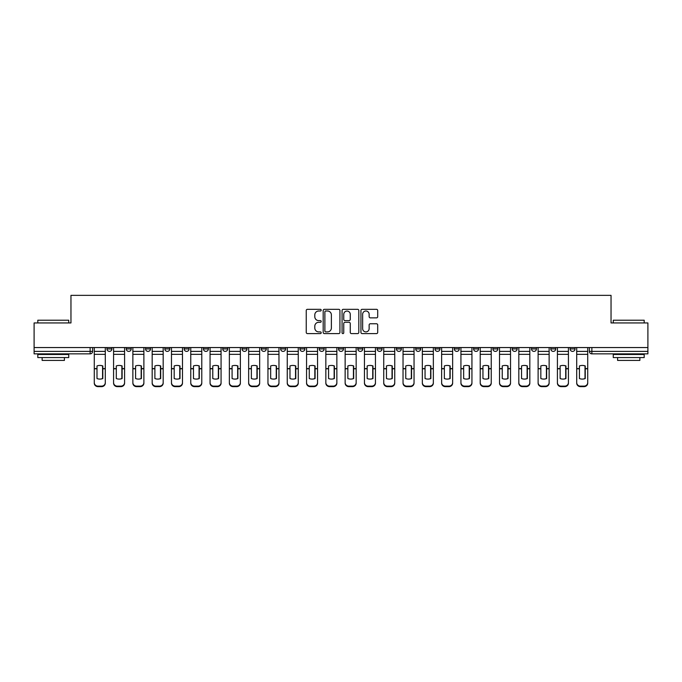 <?xml version="1.0" encoding="UTF-8"?>
<svg xmlns="http://www.w3.org/2000/svg" width="682" height="682" viewBox="0 0 682 682"><rect width="100%" height="100%" fill="white"/><g stroke="black" fill="none" stroke-linecap="round" stroke-linejoin="round"><path stroke-width="1.02" d="M321.205 310.165A0.853 0.853 0 0 0 320.361 309.313L307.454 309.313A1.211 1.211 0 0 0 306.244 310.532L306.244 332.381A1.211 1.211 0 0 0 307.454 333.6L320.361 333.6A0.853 0.853 0 0 0 321.205 332.748A0.853 0.853 0 0 0 320.361 331.895L318.69 331.895A3.887 3.887 0 0 1 314.803 328.008L314.803 326.192A3.887 3.887 0 0 1 318.69 322.305L320.361 322.305A0.853 0.853 0 0 0 321.205 321.452A0.853 0.853 0 0 0 320.361 320.608L318.69 320.608A3.887 3.887 0 0 1 314.803 316.721L314.803 314.896A3.887 3.887 0 0 1 318.69 311.009L320.361 311.009A0.853 0.853 0 0 0 321.205 310.165M512.199 348.92L512.199 347.556L512.199 348.92A2.472 2.472 0 0 0 514.671 351.392A2.472 2.472 0 0 1 512.199 348.92L517.152 348.92A2.472 2.472 0 0 1 514.671 351.392M299.935 347.556L299.935 348.92L304.88 348.92A2.472 2.472 0 0 1 302.407 351.392A2.472 2.472 0 0 1 299.935 348.92L299.935 347.556M280.634 347.556L280.634 348.92L285.579 348.92A2.472 2.472 0 0 1 283.107 351.392A2.472 2.472 0 0 1 280.634 348.92L280.634 347.556M184.149 348.92L184.149 347.556L184.149 348.92A2.472 2.472 0 0 0 186.621 351.392A2.472 2.472 0 0 1 184.149 348.92L189.093 348.92A2.472 2.472 0 0 1 186.621 351.392M145.556 347.556L145.556 348.92L150.5 348.92A2.472 2.472 0 0 1 148.028 351.392A2.472 2.472 0 0 1 145.556 348.92L145.556 347.556M126.255 348.92L126.255 347.556L126.255 348.92A2.472 2.472 0 0 0 128.727 351.392A2.472 2.472 0 0 1 126.255 348.92L131.208 348.92A2.472 2.472 0 0 1 128.727 351.392A2.472 2.472 0 0 0 131.208 348.92A2.472 2.472 0 0 1 128.727 351.392M106.963 348.92L106.963 347.556L106.963 348.92A2.472 2.472 0 0 0 109.435 351.392A2.472 2.472 0 0 1 106.963 348.92L111.908 348.92A2.472 2.472 0 0 1 109.435 351.392A2.472 2.472 0 0 0 111.908 348.92A2.472 2.472 0 0 1 109.435 351.392M376.481 317.872A1.211 1.211 0 0 0 377.7 316.661L377.7 310.532A1.211 1.211 0 0 0 376.481 309.313L362.159 309.313A1.211 1.211 0 0 0 360.94 310.532L360.94 332.381A1.211 1.211 0 0 0 362.159 333.6L376.481 333.6A1.211 1.211 0 0 0 377.7 332.381L377.7 324.973A1.211 1.211 0 0 0 376.481 323.762L370.352 323.762A1.211 1.211 0 0 0 369.141 324.973L369.141 328.647A3.248 3.248 0 0 1 365.893 331.895A3.248 3.248 0 0 1 362.645 328.647L362.645 314.257A3.248 3.248 0 0 1 365.893 311.009A3.248 3.248 0 0 1 369.141 314.257L369.141 316.661A1.211 1.211 0 0 0 370.352 317.872L376.481 317.872M34.1 347.556L34.1 322.936L70.962 322.936L70.962 295.357L611.038 295.357L611.038 322.936L647.9 322.936L647.9 347.556L34.1 347.556L34.1 351.392L92.607 351.392L92.607 347.556M339.934 310.532A1.211 1.211 0 0 0 338.724 309.313L324.393 309.313A1.211 1.211 0 0 0 323.183 310.532L323.183 332.381A1.211 1.211 0 0 0 324.393 333.6L338.724 333.6A1.211 1.211 0 0 0 339.934 332.381L339.934 310.532M343.276 309.313L357.607 309.313A1.211 1.211 0 0 1 358.817 310.532L358.817 332.381A1.211 1.211 0 0 1 357.607 333.6L351.469 333.6A1.211 1.211 0 0 1 350.258 332.381L350.258 323.524A1.211 1.211 0 0 0 349.048 322.305L344.973 322.305A1.211 1.211 0 0 0 343.762 323.524L343.762 332.748A0.853 0.853 0 0 1 342.91 333.6A0.853 0.853 0 0 1 342.066 332.748L342.066 310.532A1.211 1.211 0 0 1 343.276 309.313M589.393 347.556L589.393 351.392L647.9 351.392L647.9 353.864L591.865 353.864A2.472 2.472 0 0 1 589.393 351.392L589.393 347.556M647.9 347.556L647.9 351.392M92.607 351.392A2.472 2.472 0 0 1 90.135 353.864A2.472 2.472 0 0 0 92.607 351.392A2.472 2.472 0 0 1 90.135 353.864L34.1 353.864L34.1 351.392M575.037 347.556L575.037 348.92A2.472 2.472 0 0 1 572.565 351.392A2.472 2.472 0 0 1 570.092 348.92L575.037 348.92A2.472 2.472 0 0 1 572.565 351.392A2.472 2.472 0 0 0 575.037 348.92L575.037 347.556M570.092 347.556L570.092 348.92M555.745 347.556L555.745 348.92A2.472 2.472 0 0 1 553.273 351.392A2.472 2.472 0 0 1 550.792 348.92L555.745 348.92L555.745 347.556M550.792 347.556L550.792 348.92M536.444 347.556L536.444 348.92A2.472 2.472 0 0 1 533.972 351.392A2.472 2.472 0 0 1 531.5 348.92L536.444 348.92M531.5 347.556L531.5 348.92M517.152 347.556L517.152 348.92L517.152 347.556M497.851 347.556L497.851 348.92A2.472 2.472 0 0 1 495.379 351.392A2.472 2.472 0 0 1 492.907 348.92L497.851 348.92A2.472 2.472 0 0 1 495.379 351.392A2.472 2.472 0 0 0 497.851 348.92L497.851 347.556M492.907 347.556L492.907 348.92M478.551 347.556L478.551 348.92A2.472 2.472 0 0 1 476.079 351.392A2.472 2.472 0 0 1 473.606 348.92L478.551 348.92L478.551 347.556M473.606 347.556L473.606 348.92M459.259 347.556L459.259 348.92A2.472 2.472 0 0 1 456.787 351.392A2.472 2.472 0 0 1 454.306 348.92L459.259 348.92M454.306 347.556L454.306 348.92M439.958 347.556L439.958 348.92A2.472 2.472 0 0 1 437.486 351.392A2.472 2.472 0 0 1 435.014 348.92L439.958 348.92L439.958 347.556M435.014 347.556L435.014 348.92M420.666 347.556L420.666 348.92A2.472 2.472 0 0 1 418.185 351.392A2.472 2.472 0 0 1 415.713 348.92L420.666 348.92L420.666 347.556M415.713 347.556L415.713 348.92M401.366 347.556L401.366 348.92A2.472 2.472 0 0 1 398.893 351.392A2.472 2.472 0 0 1 396.421 348.92L401.366 348.92M396.421 347.556L396.421 348.92M382.065 347.556L382.065 348.92A2.472 2.472 0 0 1 379.593 351.392A2.472 2.472 0 0 1 377.12 348.92L382.065 348.92M377.12 347.556L377.12 348.92M362.773 347.556L362.773 348.92A2.472 2.472 0 0 1 360.301 351.392A2.472 2.472 0 0 1 357.82 348.92A2.472 2.472 0 0 0 360.301 351.392M357.82 347.556L357.82 348.92L362.773 348.92M343.472 347.556L343.472 348.92A2.472 2.472 0 0 1 341 351.392A2.472 2.472 0 0 1 338.528 348.92L343.472 348.92L343.472 347.556M338.528 347.556L338.528 348.92M324.18 347.556L324.18 348.92A2.472 2.472 0 0 1 321.699 351.392A2.472 2.472 0 0 1 319.227 348.92L324.18 348.92A2.472 2.472 0 0 1 321.699 351.392A2.472 2.472 0 0 0 324.18 348.92L324.18 347.556M319.227 347.556L319.227 348.92M304.88 347.556L304.88 348.92M285.579 347.556L285.579 348.92L285.579 347.556M266.287 347.556L266.287 348.92A2.472 2.472 0 0 1 263.815 351.392A2.472 2.472 0 0 1 261.334 348.92L266.287 348.92L266.287 347.556M261.334 347.556L261.334 348.92M246.986 347.556L246.986 348.92A2.472 2.472 0 0 1 244.514 351.392A2.472 2.472 0 0 1 242.042 348.92L246.986 348.92M242.042 347.556L242.042 348.92M227.694 347.556L227.694 348.92A2.472 2.472 0 0 1 225.213 351.392A2.472 2.472 0 0 1 222.741 348.92L227.694 348.92M222.741 347.556L222.741 348.92M208.394 347.556L208.394 348.92A2.472 2.472 0 0 1 205.921 351.392A2.472 2.472 0 0 1 203.449 348.92L208.394 348.92A2.472 2.472 0 0 1 205.921 351.392A2.472 2.472 0 0 0 208.394 348.92M203.449 347.556L203.449 348.92M189.093 347.556L189.093 348.92M169.801 347.556L169.801 348.92A2.472 2.472 0 0 1 167.329 351.392A2.472 2.472 0 0 1 164.848 348.92L169.801 348.92A2.472 2.472 0 0 1 167.329 351.392A2.472 2.472 0 0 0 169.801 348.92L169.801 347.556M164.848 347.556L164.848 348.92M150.5 347.556L150.5 348.92L150.5 347.556M131.208 347.556L131.208 348.92L131.208 347.556M111.908 347.556L111.908 348.92L111.908 347.556M325.732 311.009A0.853 0.853 0 0 0 324.879 311.862L324.879 331.051A0.853 0.853 0 0 0 325.732 331.895L327.488 331.895A3.887 3.887 0 0 0 331.375 328.008L331.375 314.896A3.887 3.887 0 0 0 327.488 311.009L325.732 311.009M350.258 314.325A3.248 3.248 0 0 0 347.01 311.077A3.248 3.248 0 0 0 343.762 314.325L343.762 319.389A1.211 1.211 0 0 0 344.973 320.608L349.048 320.608A1.211 1.211 0 0 0 350.258 319.389L350.258 314.325M102.564 378.646L102.564 365.85M99.785 365.433A7.673 6.752 180 0 1 102.564 365.936M94.278 369.294L94.278 382.619A3.708 3.521 0 0 0 97.995 386.131L101.575 386.131A3.708 3.521 0 0 0 105.292 382.619L105.292 383.122A3.708 3.521 180 0 1 101.575 386.643L101.575 386.131M99.785 379.098A7.673 7.272 180 0 0 102.564 378.553M102.811 368.792L102.811 365.936A7.673 6.752 180 0 0 99.904 365.433A7.673 6.752 180 0 0 96.997 365.936L96.997 378.553A7.673 7.272 180 0 0 102.811 378.553L102.811 368.792L105.292 368.792L105.292 382.619M105.292 347.556L105.292 368.792M94.278 347.556L94.278 382.619M97.995 386.131L97.995 386.643L101.575 386.643M97.995 386.643A3.708 3.521 180 0 1 94.278 383.122M121.865 378.646L121.865 365.85M119.086 365.433A7.673 6.752 180 0 1 121.865 365.936M113.579 369.294L113.579 382.619A3.708 3.521 0 0 0 117.287 386.131L120.876 386.131A3.708 3.521 0 0 0 124.584 382.619L124.584 383.122A3.708 3.521 180 0 1 120.876 386.643L120.876 386.131M119.086 379.098A7.673 7.272 180 0 0 121.865 378.553M141.165 378.646L141.165 365.85M138.378 365.433A7.673 6.752 180 0 1 141.165 365.936M132.871 369.294L132.871 382.619A3.708 3.521 0 0 0 136.588 386.131L140.177 386.131A3.708 3.521 0 0 0 143.885 382.619L143.885 383.122A3.708 3.521 180 0 1 140.177 386.643L140.177 386.131M138.378 379.098A7.673 7.272 180 0 0 141.165 378.553M122.112 368.792L122.112 365.936A7.673 6.752 180 0 0 119.205 365.433A7.673 6.752 180 0 0 116.298 365.936L116.298 378.553A7.673 7.272 180 0 0 122.112 378.553L122.112 368.792L124.584 368.792L124.584 382.619M124.584 347.556L124.584 368.792M113.579 347.556L113.579 382.619M117.287 386.131L117.287 386.643L120.876 386.643M117.287 386.643A3.708 3.521 180 0 1 113.579 383.122M141.413 368.792L141.413 365.936A7.673 6.752 180 0 0 138.506 365.433A7.673 6.752 180 0 0 135.599 365.936L135.599 378.553A7.673 7.272 180 0 0 141.413 378.553L141.413 368.792L143.885 368.792L143.885 382.619M143.885 347.556L143.885 368.792M132.871 347.556L132.871 382.619M136.588 386.131L136.588 386.643L140.177 386.643M136.588 386.643A3.708 3.521 180 0 1 132.871 383.122M37.808 320.216L68.737 320.216L37.808 320.216L37.808 322.936M68.737 357.573L37.808 357.573L37.808 354.487L68.737 354.487L68.737 357.573M64.406 357.573L64.406 360.42L42.139 360.42L42.139 357.573M613.263 320.216L644.192 320.216L613.263 320.216L613.263 322.936M644.192 357.573L613.263 357.573L613.263 354.487L644.192 354.487L644.192 357.573M639.861 357.573L639.861 360.42L617.594 360.42L617.594 357.573M160.458 378.646L160.458 365.85M157.678 365.433A7.673 6.752 180 0 1 160.458 365.936M152.171 369.294L152.171 382.619A3.708 3.521 0 0 0 155.88 386.131L159.469 386.131A3.708 3.521 0 0 0 163.177 382.619L163.177 383.122A3.708 3.521 180 0 1 159.469 386.643L159.469 386.131M157.678 379.098A7.673 7.272 180 0 0 160.458 378.553M179.758 378.646L179.758 365.85M176.97 365.433A7.673 6.752 180 0 1 179.758 365.936M171.472 369.294L171.472 382.619A3.708 3.521 0 0 0 175.18 386.131L178.769 386.131A3.708 3.521 0 0 0 182.478 382.619L182.478 383.122A3.708 3.521 180 0 1 178.769 386.643L178.769 386.131M176.97 379.098A7.673 7.272 180 0 0 179.758 378.553M199.05 378.646L199.05 365.85M196.271 365.433A7.673 6.752 180 0 1 199.05 365.936M190.764 369.294L190.764 382.619A3.708 3.521 0 0 0 194.481 386.131L198.061 386.131A3.708 3.521 0 0 0 201.778 382.619L201.778 383.122A3.708 3.521 180 0 1 198.061 386.643L198.061 386.131M196.271 379.098A7.673 7.272 180 0 0 199.05 378.553M160.705 368.792L160.705 365.936A7.673 6.752 180 0 0 157.798 365.433A7.673 6.752 180 0 0 154.891 365.936L154.891 378.553A7.673 7.272 180 0 0 160.705 378.553L160.705 368.792L163.177 368.792L163.177 382.619M163.177 347.556L163.177 368.792M152.171 347.556L152.171 382.619M155.88 386.131L155.88 386.643L159.469 386.643M155.88 386.643A3.708 3.521 180 0 1 152.171 383.122M180.005 368.792L180.005 365.936A7.673 6.752 180 0 0 177.098 365.433A7.673 6.752 180 0 0 174.191 365.936L174.191 378.553A7.673 7.272 180 0 0 180.005 378.553L180.005 368.792L182.478 368.792L182.478 382.619M182.478 347.556L182.478 368.792M171.472 347.556L171.472 382.619M175.18 386.131L175.18 386.643L178.769 386.643M175.18 386.643A3.708 3.521 180 0 1 171.472 383.122M199.297 368.792L199.297 365.936A7.673 6.752 180 0 0 196.39 365.433A7.673 6.752 180 0 0 193.483 365.936L193.483 378.553A7.673 7.272 180 0 0 199.297 378.553L199.297 368.792L201.778 368.792L201.778 382.619M201.778 347.556L201.778 368.792M190.764 347.556L190.764 382.619M194.481 386.131L194.481 386.643L198.061 386.643M194.481 386.643A3.708 3.521 180 0 1 190.764 383.122M218.351 378.646L218.351 365.85M215.572 365.433A7.673 6.752 180 0 1 218.351 365.936M210.065 369.294L210.065 382.619A3.708 3.521 0 0 0 213.773 386.131L217.362 386.131A3.708 3.521 0 0 0 221.07 382.619L221.07 383.122A3.708 3.521 180 0 1 217.362 386.643L217.362 386.131M215.572 379.098A7.673 7.272 180 0 0 218.351 378.553M218.598 368.792L218.598 365.936A7.673 6.752 180 0 0 215.691 365.433A7.673 6.752 180 0 0 212.784 365.936L212.784 378.553A7.673 7.272 180 0 0 218.598 378.553L218.598 368.792L221.07 368.792L221.07 382.619M221.07 347.556L221.07 368.792M210.065 347.556L210.065 382.619M213.773 386.131L213.773 386.643L217.362 386.643M213.773 386.643A3.708 3.521 180 0 1 210.065 383.122M237.651 378.646L237.651 365.85M234.864 365.433A7.673 6.752 180 0 1 237.651 365.936M229.357 369.294L229.357 382.619A3.708 3.521 0 0 0 233.073 386.131L236.663 386.131A3.708 3.521 0 0 0 240.371 382.619L240.371 383.122A3.708 3.521 180 0 1 236.663 386.643L236.663 386.131M234.864 379.098A7.673 7.272 180 0 0 237.651 378.553M237.899 368.792L237.899 365.936A7.673 6.752 180 0 0 234.992 365.433A7.673 6.752 180 0 0 232.085 365.936L232.085 378.553A7.673 7.272 180 0 0 237.899 378.553L237.899 368.792L240.371 368.792L240.371 382.619M240.371 347.556L240.371 368.792M229.357 347.556L229.357 382.619M233.073 386.131L233.073 386.643L236.663 386.643M233.073 386.643A3.708 3.521 180 0 1 229.357 383.122M256.943 378.646L256.943 365.85M254.164 365.433A7.673 6.752 180 0 1 256.943 365.936M248.657 369.294L248.657 382.619A3.708 3.521 0 0 0 252.366 386.131L255.955 386.131A3.708 3.521 0 0 0 259.663 382.619L259.663 383.122A3.708 3.521 180 0 1 255.955 386.643L255.955 386.131M254.164 379.098A7.673 7.272 180 0 0 256.943 378.553M257.191 368.792L257.191 365.936A7.673 6.752 180 0 0 254.284 365.433A7.673 6.752 180 0 0 251.377 365.936L251.377 378.553A7.673 7.272 180 0 0 257.191 378.553L257.191 368.792L259.663 368.792L259.663 382.619M259.663 347.556L259.663 368.792M248.657 347.556L248.657 382.619M252.366 386.131L252.366 386.643L255.955 386.643M252.366 386.643A3.708 3.521 180 0 1 248.657 383.122M276.244 378.646L276.244 365.85M273.456 365.433A7.673 6.752 180 0 1 276.244 365.936M267.958 369.294L267.958 382.619A3.708 3.521 0 0 0 271.666 386.131L275.255 386.131A3.708 3.521 0 0 0 278.964 382.619L278.964 383.122A3.708 3.521 180 0 1 275.255 386.643L275.255 386.131M273.456 379.098A7.673 7.272 180 0 0 276.244 378.553M276.491 368.792L276.491 365.936A7.673 6.752 180 0 0 273.584 365.433A7.673 6.752 180 0 0 270.677 365.936L270.677 378.553A7.673 7.272 180 0 0 276.491 378.553L276.491 368.792L278.964 368.792L278.964 382.619M278.964 347.556L278.964 368.792M267.958 347.556L267.958 382.619M271.666 386.131L271.666 386.643L275.255 386.643M271.666 386.643A3.708 3.521 180 0 1 267.958 383.122M295.536 378.646L295.536 365.85M292.757 365.433A7.673 6.752 180 0 1 295.536 365.936M287.25 369.294L287.25 382.619A3.708 3.521 0 0 0 290.967 386.131L294.547 386.131A3.708 3.521 0 0 0 298.264 382.619L298.264 383.122A3.708 3.521 180 0 1 294.547 386.643L294.547 386.131M292.757 379.098A7.673 7.272 180 0 0 295.536 378.553M295.783 368.792L295.783 365.936A7.673 6.752 180 0 0 292.885 365.433A7.673 6.752 180 0 0 289.978 365.936L289.978 378.553A7.673 7.272 180 0 0 295.783 378.553L295.783 368.792L298.264 368.792L298.264 382.619M298.264 347.556L298.264 368.792M287.25 347.556L287.25 382.619M290.967 386.131L290.967 386.643L294.547 386.643M290.967 386.643A3.708 3.521 180 0 1 287.25 383.122M314.837 378.646L314.837 365.85M312.058 365.433A7.673 6.752 180 0 1 314.837 365.936M306.55 369.294L306.55 382.619A3.708 3.521 0 0 0 310.259 386.131L313.848 386.131A3.708 3.521 0 0 0 317.556 382.619L317.556 383.122A3.708 3.521 180 0 1 313.848 386.643L313.848 386.131M312.058 379.098A7.673 7.272 180 0 0 314.837 378.553M315.084 368.792L315.084 365.936A7.673 6.752 180 0 0 312.177 365.433A7.673 6.752 180 0 0 309.27 365.936L309.27 378.553A7.673 7.272 180 0 0 315.084 378.553L315.084 368.792L317.556 368.792L317.556 382.619M317.556 347.556L317.556 368.792M306.55 347.556L306.55 382.619M310.259 386.131L310.259 386.643L313.848 386.643M310.259 386.643A3.708 3.521 180 0 1 306.55 383.122M334.137 378.646L334.137 365.85M331.35 365.433A7.673 6.752 180 0 1 334.137 365.936M325.843 369.294L325.843 382.619A3.708 3.521 0 0 0 329.559 386.131L333.148 386.131A3.708 3.521 0 0 0 336.857 382.619L336.857 383.122A3.708 3.521 180 0 1 333.148 386.643L333.148 386.131M331.35 379.098A7.673 7.272 180 0 0 334.137 378.553M334.385 368.792L334.385 365.936A7.673 6.752 180 0 0 331.478 365.433A7.673 6.752 180 0 0 328.571 365.936L328.571 378.553A7.673 7.272 180 0 0 334.385 378.553L334.385 368.792L336.857 368.792L336.857 382.619M336.857 347.556L336.857 368.792M325.843 347.556L325.843 382.619M329.559 386.131L329.559 386.643L333.148 386.643M329.559 386.643A3.708 3.521 180 0 1 325.843 383.122M353.429 378.646L353.429 365.85M350.65 365.433A7.673 6.752 180 0 1 353.429 365.936M345.143 369.294L345.143 382.619A3.708 3.521 0 0 0 348.852 386.131L352.441 386.131A3.708 3.521 0 0 0 356.157 382.619L356.157 383.122A3.708 3.521 180 0 1 352.441 386.643L352.441 386.131M350.65 379.098A7.673 7.272 180 0 0 353.429 378.553M353.677 368.792L353.677 365.936A7.673 6.752 180 0 0 350.77 365.433A7.673 6.752 180 0 0 347.863 365.936L347.863 378.553A7.673 7.272 180 0 0 353.677 378.553L353.677 368.792L356.157 368.792L356.157 382.619M356.157 347.556L356.157 368.792M345.143 347.556L345.143 382.619M348.852 386.131L348.852 386.643L352.441 386.643M348.852 386.643A3.708 3.521 180 0 1 345.143 383.122M372.73 378.646L372.73 365.85M369.942 365.433A7.673 6.752 180 0 1 372.73 365.936M364.444 369.294L364.444 382.619A3.708 3.521 0 0 0 368.152 386.131L371.741 386.131A3.708 3.521 0 0 0 375.45 382.619L375.45 383.122A3.708 3.521 180 0 1 371.741 386.643L371.741 386.131M369.942 379.098A7.673 7.272 180 0 0 372.73 378.553M372.977 368.792L372.977 365.936A7.673 6.752 180 0 0 370.07 365.433A7.673 6.752 180 0 0 367.163 365.936L367.163 378.553A7.673 7.272 180 0 0 372.977 378.553L372.977 368.792L375.45 368.792L375.45 382.619M375.45 347.556L375.45 368.792M364.444 347.556L364.444 382.619M368.152 386.131L368.152 386.643L371.741 386.643M368.152 386.643A3.708 3.521 180 0 1 364.444 383.122M392.022 378.646L392.022 365.85M389.243 365.433A7.673 6.752 180 0 1 392.022 365.936M383.736 369.294L383.736 382.619A3.708 3.521 0 0 0 387.453 386.131L391.033 386.131A3.708 3.521 0 0 0 394.75 382.619L394.75 383.122A3.708 3.521 180 0 1 391.033 386.643L391.033 386.131M389.243 379.098A7.673 7.272 180 0 0 392.022 378.553M392.278 368.792L392.278 365.936A7.673 6.752 180 0 0 389.371 365.433A7.673 6.752 180 0 0 386.464 365.936L386.464 378.553A7.673 7.272 180 0 0 392.278 378.553L392.278 368.792L394.75 368.792L394.75 382.619M394.75 347.556L394.75 368.792M383.736 347.556L383.736 382.619M387.453 386.131L387.453 386.643L391.033 386.643M387.453 386.643A3.708 3.521 180 0 1 383.736 383.122M411.323 378.646L411.323 365.85M408.544 365.433A7.673 6.752 180 0 1 411.323 365.936M403.036 369.294L403.036 382.619A3.708 3.521 0 0 0 406.745 386.131L410.334 386.131A3.708 3.521 0 0 0 414.042 382.619L414.042 383.122A3.708 3.521 180 0 1 410.334 386.643L410.334 386.131M408.544 379.098A7.673 7.272 180 0 0 411.323 378.553M411.57 368.792L411.57 365.936A7.673 6.752 180 0 0 408.663 365.433A7.673 6.752 180 0 0 405.756 365.936L405.756 378.553A7.673 7.272 180 0 0 411.57 378.553L411.57 368.792L414.042 368.792L414.042 382.619M414.042 347.556L414.042 368.792M403.036 347.556L403.036 382.619M406.745 386.131L406.745 386.643L410.334 386.643M406.745 386.643A3.708 3.521 180 0 1 403.036 383.122M430.623 378.646L430.623 365.85M427.836 365.433A7.673 6.752 180 0 1 430.623 365.936M422.337 369.294L422.337 382.619A3.708 3.521 0 0 0 426.045 386.131L429.634 386.131A3.708 3.521 0 0 0 433.343 382.619L433.343 383.122A3.708 3.521 180 0 1 429.634 386.643L429.634 386.131M427.836 379.098A7.673 7.272 180 0 0 430.623 378.553M430.871 368.792L430.871 365.936A7.673 6.752 180 0 0 427.964 365.433A7.673 6.752 180 0 0 425.057 365.936L425.057 378.553A7.673 7.272 180 0 0 430.871 378.553L430.871 368.792L433.343 368.792L433.343 382.619M433.343 347.556L433.343 368.792M422.337 347.556L422.337 382.619M426.045 386.131L426.045 386.643L429.634 386.643M426.045 386.643A3.708 3.521 180 0 1 422.337 383.122M449.915 378.646L449.915 365.85M447.136 365.433A7.673 6.752 180 0 1 449.915 365.936M441.629 369.294L441.629 382.619A3.708 3.521 0 0 0 445.337 386.131L448.927 386.131A3.708 3.521 0 0 0 452.643 382.619L452.643 383.122A3.708 3.521 180 0 1 448.927 386.643L448.927 386.131M447.136 379.098A7.673 7.272 180 0 0 449.915 378.553M450.163 368.792L450.163 365.936A7.673 6.752 180 0 0 447.256 365.433A7.673 6.752 180 0 0 444.349 365.936L444.349 378.553A7.673 7.272 180 0 0 450.163 378.553L450.163 368.792L452.643 368.792L452.643 382.619M452.643 347.556L452.643 368.792M441.629 347.556L441.629 382.619M445.337 386.131L445.337 386.643L448.927 386.643M445.337 386.643A3.708 3.521 180 0 1 441.629 383.122M469.216 378.646L469.216 365.85M466.428 365.433A7.673 6.752 180 0 1 469.216 365.936M460.93 369.294L460.93 382.619A3.708 3.521 0 0 0 464.638 386.131L468.227 386.131A3.708 3.521 0 0 0 471.935 382.619L471.935 383.122A3.708 3.521 180 0 1 468.227 386.643L468.227 386.131M466.428 379.098A7.673 7.272 180 0 0 469.216 378.553M469.463 368.792L469.463 365.936A7.673 6.752 180 0 0 466.556 365.433A7.673 6.752 180 0 0 463.649 365.936L463.649 378.553A7.673 7.272 180 0 0 469.463 378.553L469.463 368.792L471.935 368.792L471.935 382.619M471.935 347.556L471.935 368.792M460.93 347.556L460.93 382.619M464.638 386.131L464.638 386.643L468.227 386.643M464.638 386.643A3.708 3.521 180 0 1 460.93 383.122M488.517 378.646L488.517 365.85M485.729 365.433A7.673 6.752 180 0 1 488.517 365.936M480.222 369.294L480.222 382.619A3.708 3.521 0 0 0 483.939 386.131L487.519 386.131A3.708 3.521 0 0 0 491.236 382.619L491.236 383.122A3.708 3.521 180 0 1 487.519 386.643L487.519 386.131M485.729 379.098A7.673 7.272 180 0 0 488.517 378.553M488.764 368.792L488.764 365.936A7.673 6.752 180 0 0 485.857 365.433A7.673 6.752 180 0 0 482.95 365.936L482.95 378.553A7.673 7.272 180 0 0 488.764 378.553L488.764 368.792L491.236 368.792L491.236 382.619M491.236 347.556L491.236 368.792M480.222 347.556L480.222 382.619M483.939 386.131L483.939 386.643L487.519 386.643M483.939 386.643A3.708 3.521 180 0 1 480.222 383.122M507.809 378.646L507.809 365.85M505.03 365.433A7.673 6.752 180 0 1 507.809 365.936M499.522 369.294L499.522 382.619A3.708 3.521 0 0 0 503.231 386.131L506.82 386.131A3.708 3.521 0 0 0 510.528 382.619L510.528 383.122A3.708 3.521 180 0 1 506.82 386.643L506.82 386.131M505.03 379.098A7.673 7.272 180 0 0 507.809 378.553M508.056 368.792L508.056 365.936A7.673 6.752 180 0 0 505.149 365.433A7.673 6.752 180 0 0 502.242 365.936L502.242 378.553A7.673 7.272 180 0 0 508.056 378.553L508.056 368.792L510.528 368.792L510.528 382.619M510.528 347.556L510.528 368.792M499.522 347.556L499.522 382.619M503.231 386.131L503.231 386.643L506.82 386.643M503.231 386.643A3.708 3.521 180 0 1 499.522 383.122M527.109 378.646L527.109 365.85M524.322 365.433A7.673 6.752 180 0 1 527.109 365.936M518.823 369.294L518.823 382.619A3.708 3.521 0 0 0 522.531 386.131L526.12 386.131A3.708 3.521 0 0 0 529.829 382.619L529.829 383.122A3.708 3.521 180 0 1 526.12 386.643L526.12 386.131M524.322 379.098A7.673 7.272 180 0 0 527.109 378.553M527.357 368.792L527.357 365.936A7.673 6.752 180 0 0 524.449 365.433A7.673 6.752 180 0 0 521.542 365.936L521.542 378.553A7.673 7.272 180 0 0 527.357 378.553L527.357 368.792L529.829 368.792L529.829 382.619M529.829 347.556L529.829 368.792M518.823 347.556L518.823 382.619M522.531 386.131L522.531 386.643L526.12 386.643M522.531 386.643A3.708 3.521 180 0 1 518.823 383.122M546.401 378.646L546.401 365.85M543.622 365.433A7.673 6.752 180 0 1 546.401 365.936M538.115 369.294L538.115 382.619A3.708 3.521 0 0 0 541.823 386.131L545.412 386.131A3.708 3.521 0 0 0 549.129 382.619L549.129 383.122A3.708 3.521 180 0 1 545.412 386.643L545.412 386.131M543.622 379.098A7.673 7.272 180 0 0 546.401 378.553M546.649 368.792L546.649 365.936A7.673 6.752 180 0 0 543.742 365.433A7.673 6.752 180 0 0 540.835 365.936L540.835 378.553A7.673 7.272 180 0 0 546.649 378.553L546.649 368.792L549.129 368.792L549.129 382.619M549.129 347.556L549.129 368.792M538.115 347.556L538.115 382.619M541.823 386.131L541.823 386.643L545.412 386.643M541.823 386.643A3.708 3.521 180 0 1 538.115 383.122M565.702 378.646L565.702 365.85M562.914 365.433A7.673 6.752 180 0 1 565.702 365.936M557.416 369.294L557.416 382.619A3.708 3.521 0 0 0 561.124 386.131L564.713 386.131A3.708 3.521 0 0 0 568.421 382.619L568.421 383.122A3.708 3.521 180 0 1 564.713 386.643L564.713 386.131M562.914 379.098A7.673 7.272 180 0 0 565.702 378.553M565.949 368.792L565.949 365.936A7.673 6.752 180 0 0 563.042 365.433A7.673 6.752 180 0 0 560.135 365.936L560.135 378.553A7.673 7.272 180 0 0 565.949 378.553L565.949 368.792L568.421 368.792L568.421 382.619M568.421 347.556L568.421 368.792M557.416 347.556L557.416 382.619M561.124 386.131L561.124 386.643L564.713 386.643M561.124 386.643A3.708 3.521 180 0 1 557.416 383.122M585.003 378.646L585.003 365.85M582.215 365.433A7.673 6.752 180 0 1 585.003 365.936M576.708 369.294L576.708 382.619A3.708 3.521 0 0 0 580.425 386.131L584.005 386.131A3.708 3.521 0 0 0 587.722 382.619L587.722 383.122A3.708 3.521 180 0 1 584.005 386.643L584.005 386.131M582.215 379.098A7.673 7.272 180 0 0 585.003 378.553M585.25 368.792L585.25 365.936A7.673 6.752 180 0 0 582.343 365.433A7.673 6.752 180 0 0 579.436 365.936L579.436 378.553A7.673 7.272 180 0 0 585.25 378.553L585.25 368.792L587.722 368.792L587.722 382.619M587.722 347.556L587.722 368.792M576.708 347.556L576.708 382.619M580.425 386.131L580.425 386.643L584.005 386.643M580.425 386.643A3.708 3.521 180 0 1 576.708 383.122M90.135 347.556L90.135 353.864M591.865 347.556L591.865 353.864M102.811 368.595L105.292 368.595M94.278 368.595L96.997 368.595M94.278 354.333L105.292 354.333M94.278 368.792L96.997 368.792M94.278 351.392L105.292 351.392M122.112 368.595L124.584 368.595M113.579 368.595L116.298 368.595M113.579 354.333L124.584 354.333M113.579 368.792L116.298 368.792M113.579 351.392L124.584 351.392M141.413 368.595L143.885 368.595M132.871 368.595L135.599 368.595M132.871 354.333L143.885 354.333M132.871 368.792L135.599 368.792M132.871 351.392L143.885 351.392M160.705 368.595L163.177 368.595M152.171 368.595L154.891 368.595M152.171 354.333L163.177 354.333M152.171 368.792L154.891 368.792M152.171 351.392L163.177 351.392M180.005 368.595L182.478 368.595M171.472 368.595L174.191 368.595M171.472 354.333L182.478 354.333M171.472 368.792L174.191 368.792M171.472 351.392L182.478 351.392M199.297 368.595L201.778 368.595M190.764 368.595L193.483 368.595M190.764 354.333L201.778 354.333M190.764 368.792L193.483 368.792M190.764 351.392L201.778 351.392M218.598 368.595L221.07 368.595M210.065 368.595L212.784 368.595M210.065 354.333L221.07 354.333M210.065 368.792L212.784 368.792M210.065 351.392L221.07 351.392M237.899 368.595L240.371 368.595M229.357 368.595L232.085 368.595M229.357 354.333L240.371 354.333M229.357 368.792L232.085 368.792M229.357 351.392L240.371 351.392M257.191 368.595L259.663 368.595M248.657 368.595L251.377 368.595M248.657 354.333L259.663 354.333M248.657 368.792L251.377 368.792M248.657 351.392L259.663 351.392M276.491 368.595L278.964 368.595M267.958 368.595L270.677 368.595M267.958 354.333L278.964 354.333M267.958 368.792L270.677 368.792M267.958 351.392L278.964 351.392M295.783 368.595L298.264 368.595M287.25 368.595L289.978 368.595M287.25 354.333L298.264 354.333M287.25 368.792L289.978 368.792M287.25 351.392L298.264 351.392M315.084 368.595L317.556 368.595M306.55 368.595L309.27 368.595M306.55 354.333L317.556 354.333M306.55 368.792L309.27 368.792M306.55 351.392L317.556 351.392M334.385 368.595L336.857 368.595M325.843 368.595L328.571 368.595M325.843 354.333L336.857 354.333M325.843 368.792L328.571 368.792M325.843 351.392L336.857 351.392M353.677 368.595L356.157 368.595M345.143 368.595L347.863 368.595M345.143 354.333L356.157 354.333M345.143 368.792L347.863 368.792M345.143 351.392L356.157 351.392M372.977 368.595L375.45 368.595M364.444 368.595L367.163 368.595M364.444 354.333L375.45 354.333M364.444 368.792L367.163 368.792M364.444 351.392L375.45 351.392M392.278 368.595L394.75 368.595M383.736 368.595L386.464 368.595M383.736 354.333L394.75 354.333M383.736 368.792L386.464 368.792M383.736 351.392L394.75 351.392M411.57 368.595L414.042 368.595M403.036 368.595L405.756 368.595M403.036 354.333L414.042 354.333M403.036 368.792L405.756 368.792M403.036 351.392L414.042 351.392M430.871 368.595L433.343 368.595M422.337 368.595L425.057 368.595M422.337 354.333L433.343 354.333M422.337 368.792L425.057 368.792M422.337 351.392L433.343 351.392M450.163 368.595L452.643 368.595M441.629 368.595L444.349 368.595M441.629 354.333L452.643 354.333M441.629 368.792L444.349 368.792M441.629 351.392L452.643 351.392M469.463 368.595L471.935 368.595M460.93 368.595L463.649 368.595M460.93 354.333L471.935 354.333M460.93 368.792L463.649 368.792M460.93 351.392L471.935 351.392M488.764 368.595L491.236 368.595M480.222 368.595L482.95 368.595M480.222 354.333L491.236 354.333M480.222 368.792L482.95 368.792M480.222 351.392L491.236 351.392M508.056 368.595L510.528 368.595M499.522 368.595L502.242 368.595M499.522 354.333L510.528 354.333M499.522 368.792L502.242 368.792M499.522 351.392L510.528 351.392M527.357 368.595L529.829 368.595M518.823 368.595L521.542 368.595M518.823 354.333L529.829 354.333M518.823 368.792L521.542 368.792M518.823 351.392L529.829 351.392M546.649 368.595L549.129 368.595M538.115 368.595L540.835 368.595M538.115 354.333L549.129 354.333M538.115 368.792L540.835 368.792M538.115 351.392L549.129 351.392M565.949 368.595L568.421 368.595M557.416 368.595L560.135 368.595M557.416 354.333L568.421 354.333M557.416 368.792L560.135 368.792M557.416 351.392L568.421 351.392M585.25 368.595L587.722 368.595M576.708 368.595L579.436 368.595M576.708 354.333L587.722 354.333M576.708 368.792L579.436 368.792M576.708 351.392L587.722 351.392M68.737 322.936L68.737 320.216M61.687 354.487L61.687 353.864M44.859 354.487L44.859 353.864M644.192 322.936L644.192 320.216M637.141 354.487L637.141 353.864M620.313 354.487L620.313 353.864"/></g></svg>
